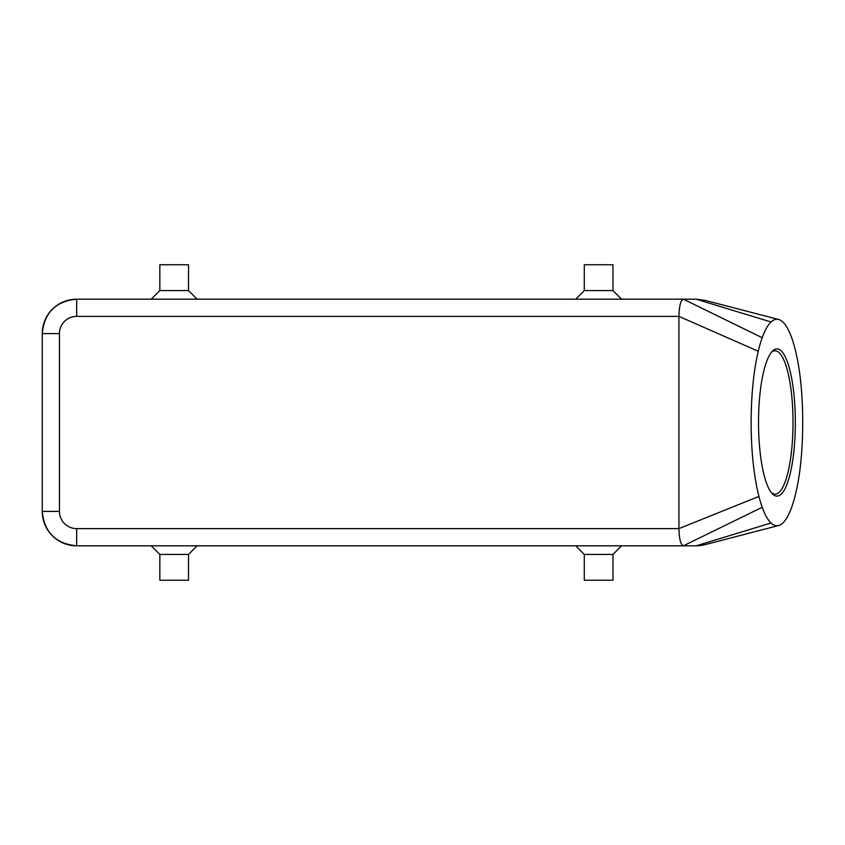 <?xml version="1.0" encoding="UTF-8"?>
<svg xmlns="http://www.w3.org/2000/svg" width="845" height="845" viewBox="0 0 845 845"><rect width="100%" height="100%" fill="white"/><g stroke="black" fill="none" stroke-linecap="round" stroke-linejoin="round"><path stroke-width="1.27" d="M705.406 544.55L696.143 545.817A34.413 34.413 0 0 0 705.406 544.55M73.367 299.341A34.413 34.413 0 0 0 42.25 333.595L42.25 511.405A34.413 34.413 0 0 0 73.325 545.659M771.052 321.987A103.248 25.815 90 0 0 762.211 337.715A103.248 25.815 90 0 0 758.261 351.245A103.248 25.815 90 0 0 758.926 496.427A103.248 25.815 90 0 0 762.211 507.285A103.248 25.815 90 0 0 771.052 523.013A103.248 25.815 90 0 0 796.486 489.952C804.778 453.047 804.789 391.932 796.486 355.048A103.248 25.815 90 0 0 771.052 321.987L696.143 299.183L705.406 300.45M758.926 496.427L678.936 528.611L76.663 528.611A17.206 17.206 0 0 1 59.456 511.405L42.25 511.405A34.413 34.413 0 0 0 76.663 545.817L683.373 545.817C680.679 544.782 679.2 539.047 678.936 528.611L678.936 316.389C679.2 305.953 680.679 300.218 683.373 299.183L76.663 299.183A34.413 34.413 0 0 0 42.25 333.595L59.456 333.595A17.206 17.206 0 0 1 76.663 316.389L76.663 299.183C55.759 301.221 44.289 312.692 42.25 333.595M771.327 492.603A71.698 17.925 90 0 0 775.087 494.198A71.698 17.925 90 0 0 793.011 422.5A71.698 17.925 90 0 0 775.087 350.802A71.698 17.925 90 0 0 771.327 352.397M795.346 422.5A73.621 18.4 -90 0 1 772.193 493.617A73.621 18.4 -90 0 1 758.535 422.5A73.621 18.4 -90 0 1 772.193 351.383A73.621 18.4 -90 0 1 795.346 422.5M612.974 554.426L612.974 580.24L584.286 580.24L584.286 554.426L612.974 554.426L621.571 545.817M584.286 554.426L575.688 545.817M159.832 554.426L159.832 580.24L188.519 580.24L188.519 554.426L159.832 554.426L151.234 545.817M612.974 290.574L612.974 264.76L584.286 264.76L584.286 290.574L612.974 290.574L621.571 299.183M159.832 290.574L159.832 264.76L188.519 264.76L188.519 290.574L159.832 290.574L151.234 299.183M188.519 290.574L197.117 299.183M771.052 523.013L696.143 545.817L683.373 545.817L762.211 507.285M696.143 299.183L683.373 299.183L762.211 337.715M76.663 316.389L678.936 316.389L758.261 351.245M59.456 511.405L59.456 333.595M76.663 528.611L76.663 545.817C55.759 543.779 44.289 532.308 42.25 511.405M188.519 554.426L197.117 545.817M705.1 544.634L778.562 525.537M705.1 300.366L778.562 319.463M584.286 290.574L575.688 299.183"/></g></svg>
